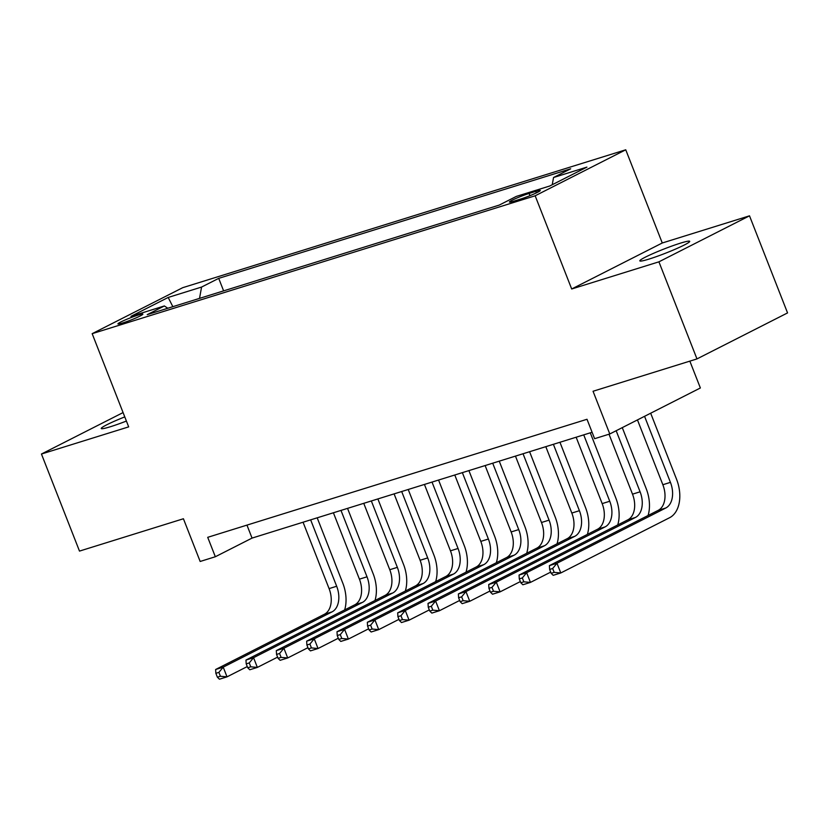 <?xml version="1.0" encoding="UTF-8"?>
<svg xmlns="http://www.w3.org/2000/svg" width="829" height="829" viewBox="0 0 829 829"><rect width="100%" height="100%" fill="white"/><g stroke="black" fill="none" stroke-linecap="round" stroke-linejoin="round"><path stroke-width="1.24" d="M124.775 416.904A26.787 2.228 -21.4 0 0 101.252 428.52A26.787 2.228 -21.4 0 0 110.516 426.697A26.787 2.228 -21.4 0 0 126.402 421.059M649.097 259.062A26.787 2.228 -21.4 0 0 675.894 248.928A26.787 2.228 -21.4 0 0 689.707 241.332A26.787 2.228 -21.4 0 0 680.433 243.156A26.787 2.228 -21.4 0 0 653.635 253.291A26.787 2.228 -21.4 0 0 639.833 260.886A26.787 2.228 -21.4 0 0 649.097 259.062M122.557 323.009A13.388 1.119 -21.4 0 0 135.956 317.942A13.388 1.119 -21.4 0 0 142.857 314.15A13.388 1.119 -21.4 0 0 138.225 315.051A13.388 1.119 -21.4 0 0 124.827 320.118A13.388 1.119 -21.4 0 0 117.925 323.921A13.388 1.119 -21.4 0 0 122.557 323.009M625.75 149.79L182.743 287.673L92.164 333.672L535.161 195.789L625.75 149.79L662.267 242.99L571.689 288.989L658.92 261.829L749.509 215.83L662.267 242.99M749.509 215.83L787.55 312.916L696.971 358.916L593.046 391.257L609.781 433.971L700.37 387.972L689.842 361.123M123.075 412.573L41.45 454.023L79.491 551.098L183.416 518.757L200.162 561.471L215.333 556.746L252.047 538.094L592.093 432.261M658.92 261.829L696.971 358.916M609.781 433.971L594.611 438.696L587.005 419.277L207.716 537.327L215.333 556.746M535.772 191.364L529.099 193.447A12.974 1.078 -21.4 0 0 516.115 198.359A12.974 1.078 -21.4 0 0 509.431 202.027A12.974 1.078 -21.4 0 0 513.918 201.157L520.591 199.074A12.974 1.078 -21.4 0 0 533.575 194.162A12.974 1.078 -21.4 0 0 540.259 190.483A12.974 1.078 -21.4 0 0 535.772 191.364L536.373 192.888M167.81 308.253L164.36 305.953L147.22 314.657L499.203 205.105L516.332 196.4L549.71 186.017L586.922 167.116L553.544 177.51L570.684 168.805L218.711 278.357L201.571 287.062L199.53 298.378M164.36 305.953L130.982 316.346L168.194 297.445L201.571 287.062M571.689 288.989L535.161 195.789M41.45 454.023L128.682 426.873L92.164 333.672M246.959 525.12L252.047 538.094M552.238 184.732L553.544 177.51M223.623 290.886L218.711 278.357M168.194 297.445L172.846 306.678M637.46 419.92L662.848 484.727A20.922 13.616 -107.3 0 1 658.216 510.353L549.399 565.616L556.984 563.254L560.787 572.963L669.614 517.7A31.388 20.424 72.7 0 0 676.557 479.255L650.672 413.205M644.558 416.313L670.433 482.364A20.922 13.616 -107.3 0 1 665.801 507.99L556.984 563.254L552.663 568.487L549.637 569.44L551.15 573.316L554.186 572.373L552.663 568.487M554.186 572.373L560.787 572.963L553.202 575.326L551.15 573.316M549.399 565.616L549.637 569.44M648.071 515.514A31.388 20.424 72.7 0 0 646.216 488.695L622.278 427.629M616.165 430.738L640.092 491.804A20.922 13.616 -107.3 0 1 635.46 517.441L526.643 572.694L530.446 582.404L550.684 572.124M609.014 434.209L632.506 494.167A20.922 13.616 -107.3 0 1 627.874 519.804L519.058 575.057L526.643 572.694L522.322 577.937L519.286 578.88L520.809 582.766L523.845 581.823L522.322 577.937M523.845 581.823L530.446 582.404L522.861 584.766L520.809 582.766M519.058 575.057L519.286 578.88M617.729 524.954A31.388 20.424 72.7 0 0 615.874 498.146L590.279 432.821M583.73 434.862L609.75 501.255A20.922 13.616 -107.3 0 1 605.118 526.881L496.302 582.145L500.105 591.854L520.343 581.575M576.145 437.225L602.165 503.607A20.922 13.616 -107.3 0 1 597.533 529.244L488.716 584.507L496.302 582.145L491.98 587.378L488.944 588.321L490.467 592.207L493.504 591.264L491.98 587.378M493.504 591.264L500.105 591.854L492.519 594.217L490.467 592.207M488.716 584.507L488.944 588.321M587.388 534.394A31.388 20.424 72.7 0 0 585.533 507.586L559.938 442.271M553.389 444.303L579.409 510.695A20.922 13.616 -107.3 0 1 574.777 536.322L465.96 591.585L469.763 601.294L490.001 591.015M545.803 446.665L571.823 513.058A20.922 13.616 -107.3 0 1 567.191 538.684L458.375 593.947L465.96 591.585L461.639 596.828L458.603 597.771L460.126 601.647L463.162 600.704L461.639 596.828M463.162 600.704L469.763 601.294L462.178 603.657L460.126 601.647M458.375 593.947L458.603 597.771M557.036 543.845A31.388 20.424 72.7 0 0 555.192 517.027L529.586 451.712M523.047 453.753L549.067 520.135A20.922 13.616 -107.3 0 1 544.435 545.772L435.608 601.035L439.422 610.735L459.66 600.455M515.462 456.105L541.482 522.498A20.922 13.616 -107.3 0 1 536.85 548.135L428.023 603.388L435.608 601.035L431.298 606.268L428.261 607.211L429.785 611.097L432.821 610.154L431.298 606.268M432.821 610.154L439.422 610.735L431.836 613.097L429.785 611.097M428.023 603.388L428.261 607.211M526.695 553.285A31.388 20.424 72.7 0 0 524.84 526.477L499.245 461.162M492.706 463.193L518.726 529.586A20.922 13.616 -107.3 0 1 514.094 555.212L405.267 610.476L409.07 620.185L429.318 609.906M485.12 465.556L511.141 531.949A20.922 13.616 -107.3 0 1 506.509 557.575L397.682 612.838L405.267 610.476L400.956 615.709L397.92 616.662L399.443 620.538L402.479 619.595L400.956 615.709M402.479 619.595L409.07 620.185L401.485 622.548L399.443 620.538M397.682 612.838L397.92 616.662M496.353 562.725A31.388 20.424 72.7 0 0 494.498 535.917L468.903 470.603M462.364 472.634L488.385 539.026A20.922 13.616 -107.3 0 1 483.753 564.663L374.926 619.916L378.729 629.625L398.977 619.346M454.779 474.996L480.799 541.389A20.922 13.616 -107.3 0 1 476.167 567.015L367.34 622.278L374.926 619.916L370.615 625.159L367.579 626.102L369.102 629.988L372.128 629.035L370.615 625.159M372.128 629.035L378.729 629.625L371.143 631.988L369.102 629.988M367.34 622.278L367.579 626.102M466.012 572.176A31.388 20.424 72.7 0 0 464.157 545.358L438.562 480.043M432.023 482.084L458.043 548.466A20.922 13.616 -107.3 0 1 453.411 574.103L344.584 629.366L348.387 639.076L368.636 628.796M424.438 484.447L450.458 550.829A20.922 13.616 -107.3 0 1 445.826 576.466L336.999 631.729L344.584 629.366L340.273 634.599L337.237 635.542L338.76 639.428L341.786 638.485L340.273 634.599M341.786 638.485L348.387 639.076L340.802 641.428L338.76 639.428M336.999 631.729L337.237 635.542M435.671 581.616A31.388 20.424 72.7 0 0 433.816 554.808L408.22 489.493M401.682 491.524L427.691 557.917A20.922 13.616 -107.3 0 1 423.059 583.543L314.243 638.807L318.046 648.516L338.294 638.237M394.096 493.887L420.106 560.28A20.922 13.616 -107.3 0 1 415.474 585.906L306.657 641.169L314.243 638.807L309.922 644.05L306.896 644.993L308.409 648.869L311.445 647.926L309.922 644.05M311.445 647.926L318.046 648.516L310.46 650.879L308.409 648.869M306.657 641.169L306.896 644.993M405.329 591.067A31.388 20.424 72.7 0 0 403.474 564.248L377.879 498.934M371.34 500.965L397.35 567.357A20.922 13.616 -107.3 0 1 392.718 592.994L283.901 648.257L287.704 657.957L307.942 647.677M363.755 503.327L389.765 569.72A20.922 13.616 -107.3 0 1 385.133 595.357L276.316 650.61L283.901 648.257L279.58 653.49L276.544 654.433L278.067 658.319L281.104 657.376L279.58 653.49M281.104 657.376L287.704 657.957L280.119 660.319L278.067 658.319M276.316 650.61L276.544 654.433M374.988 600.507A31.388 20.424 72.7 0 0 373.133 573.699L347.538 508.374M340.988 510.415L367.009 576.808A20.922 13.616 -107.3 0 1 362.377 602.434L253.56 657.698L257.363 667.407L277.601 657.128M333.403 512.778L359.423 579.16A20.922 13.616 -107.3 0 1 354.791 604.797L245.975 660.06L253.56 657.698L249.239 662.931L246.203 663.874L247.726 667.759L250.762 666.817L249.239 662.931M250.762 666.817L257.363 667.407L249.778 669.77L247.726 667.759M245.975 660.06L246.203 663.874M344.646 609.947A31.388 20.424 72.7 0 0 342.791 583.139L317.196 517.824M310.647 519.856L336.667 586.248A20.922 13.616 -107.3 0 1 332.035 611.875L223.219 667.138L227.022 676.847L247.26 666.568M303.062 522.218L329.082 588.611A20.922 13.616 -107.3 0 1 324.45 614.237L215.633 669.5L223.219 667.138L218.897 672.381L215.861 673.324L217.385 677.21L220.421 676.257L218.897 672.381M220.421 676.257L227.022 676.847L219.436 679.21L217.385 677.21M215.633 669.5L215.861 673.324M529.969 195.675L529.099 193.447M670.433 482.364L662.848 484.727M665.801 507.99L658.216 510.353M640.092 491.804L632.506 494.167M635.46 517.441L627.874 519.804M609.75 501.255L602.165 503.607M605.118 526.881L597.533 529.244M579.409 510.695L571.823 513.058M574.777 536.322L567.191 538.684M549.067 520.135L541.482 522.498M544.435 545.772L536.85 548.135M518.726 529.586L511.141 531.949M514.094 555.212L506.509 557.575M488.385 539.026L480.799 541.389M483.753 564.663L476.167 567.015M458.043 548.466L450.458 550.829M453.411 574.103L445.826 576.466M427.691 557.917L420.106 560.28M423.059 583.543L415.474 585.906M397.35 567.357L389.765 569.72M392.718 592.994L385.133 595.357M367.009 576.808L359.423 579.16M362.377 602.434L354.791 604.797M336.667 586.248L329.082 588.611M332.035 611.875L324.45 614.237"/></g></svg>

